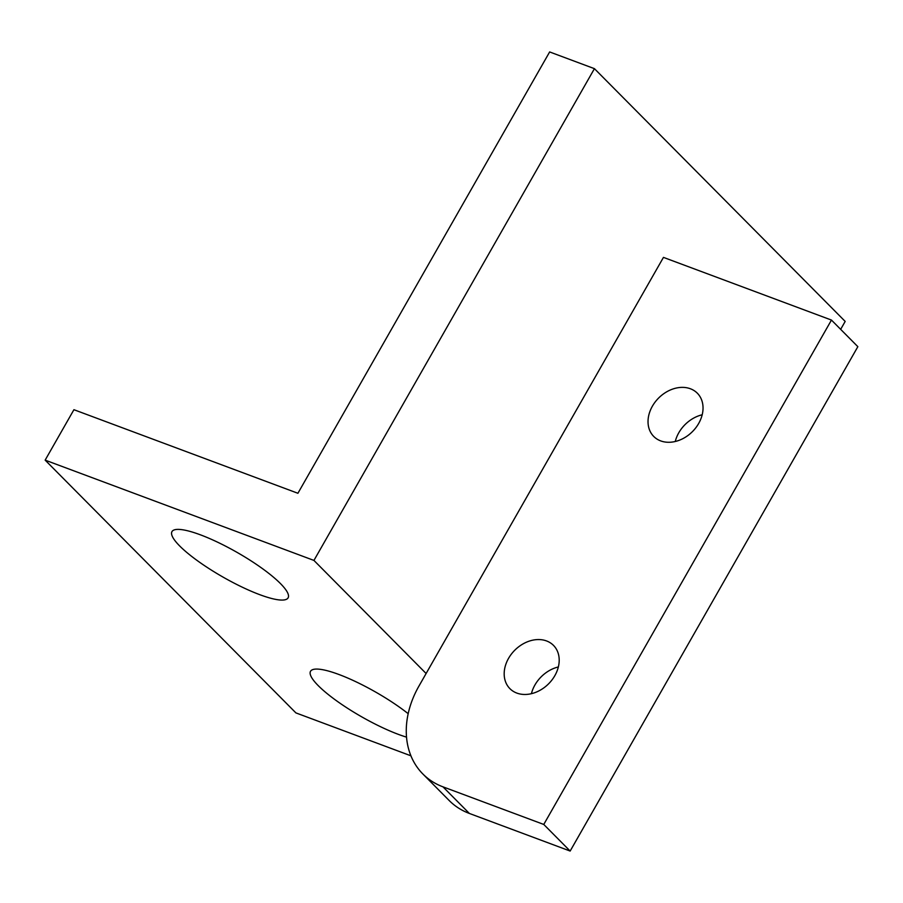 <?xml version="1.0" encoding="UTF-8"?>
<svg xmlns="http://www.w3.org/2000/svg" width="903" height="903" viewBox="0 0 903 903"><rect width="100%" height="100%" fill="white"/><g stroke="black" fill="none" stroke-linecap="round" stroke-linejoin="round"><path stroke-width="1.35" d="M558.359 666.956A30.702 23.828 -44.8 0 0 531.415 693.673M516.821 693.075A30.702 23.828 135.2 0 1 509.89 688.639A30.702 23.828 135.2 0 1 511.425 654.043A30.702 23.828 135.2 0 1 546.552 640.949A30.702 23.828 135.2 0 1 553.494 645.385A30.702 23.828 135.2 0 1 551.959 679.982A30.702 23.828 135.2 0 1 516.821 693.075M702.207 414.77A30.702 23.828 -44.8 0 0 675.263 441.488M660.669 440.89A30.702 23.828 135.2 0 1 653.738 436.454A30.702 23.828 135.2 0 1 655.273 401.858A30.702 23.828 135.2 0 1 690.4 388.764A30.702 23.828 135.2 0 1 697.33 393.2A30.702 23.828 135.2 0 1 695.795 427.796A30.702 23.828 135.2 0 1 660.669 440.89M259.725 594.659A66.856 14.211 29.7 0 1 198.005 561.124A66.856 14.211 29.7 0 1 171.965 531.607A66.856 14.211 29.7 0 1 200.342 534.802A66.856 14.211 29.7 0 1 262.062 568.337A66.856 14.211 29.7 0 1 288.102 597.854A66.856 14.211 29.7 0 1 259.725 594.659M406.519 737.13A66.856 14.211 29.7 0 1 398.302 734.342A66.856 14.211 29.7 0 1 336.571 700.807A66.856 14.211 29.7 0 1 310.53 671.29A66.856 14.211 29.7 0 1 338.907 674.485A66.856 14.211 29.7 0 1 408.179 713.686M469.368 813.445L442.967 786.84A89.137 69.17 135.2 0 1 422.841 773.961L449.231 800.566A89.137 69.17 -44.8 0 0 469.368 813.445L570.154 851.055L857.85 346.673L831.46 320.068L543.764 824.45L570.154 851.055M422.841 773.961A89.137 69.17 135.2 0 1 418.924 686.111L663.457 257.389L831.46 320.068M442.967 786.84L543.764 824.45M73.922 409.702L45.15 460.135L313.939 560.424L594.434 68.662L549.645 51.945L297.911 493.275L73.922 409.702M410.921 755.811L295.902 712.896L45.15 460.135M313.939 560.424L426.114 673.503M594.434 68.662L845.185 321.423L840.659 329.347"/></g></svg>
